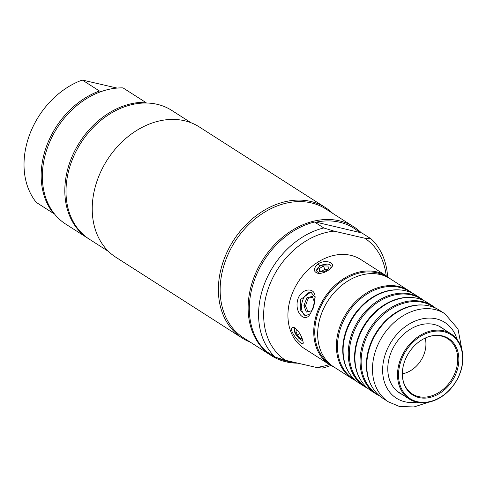 <?xml version="1.0" encoding="UTF-8"?>
<svg xmlns="http://www.w3.org/2000/svg" width="487" height="487" viewBox="0 0 487 487"><rect width="100%" height="100%" fill="white"/><g stroke="black" fill="none" stroke-linecap="round" stroke-linejoin="round"><path stroke-width="0.73" d="M425.181 338.094A25.975 20.064 -57.4 0 1 424 354.317A25.975 20.064 -57.4 0 1 402.341 373.803M440.114 326.728A38.875 30.03 -57.4 0 1 441.094 327.501M399.407 392.686A38.875 30.03 -57.4 0 1 398.293 392.126M321.195 271.709A46.058 35.581 -57.4 0 1 324.805 269.341L327.623 269.542M308.003 311.68L305.489 306.013A46.058 35.581 -57.4 0 1 308.441 298.16L312.605 297.228M275.222 357.141L285.565 360.331A72.77 56.212 -57.4 0 1 269.08 286.338A72.77 56.212 -57.4 0 1 334.119 231.148L323.776 227.953L314.511 222.029A76.453 59.061 122.6 0 0 255.005 278.497A76.453 59.061 122.6 0 0 265.957 351.218L275.222 357.141A76.453 59.061 -57.4 0 1 264.271 284.42A76.453 59.061 -57.4 0 1 323.776 227.953M359.065 232.068A75.351 58.209 122.6 0 0 316.13 222.157L361.865 232.956L371.131 238.88L364.726 238.21L334.119 231.148M285.565 360.331L316.166 367.399L322.571 368.069A76.453 59.061 -57.4 0 0 330.862 365.445M364.726 238.21A72.77 56.212 -57.4 0 1 386.197 275.776M329.419 364.55A72.77 56.212 -57.4 0 1 316.166 367.399M297.855 363.168A76.453 59.061 -57.4 0 1 271.533 355.735L243.543 337.838A76.453 59.061 -57.4 0 1 225.834 259.839A76.453 59.061 -57.4 0 1 325.931 209.02L353.921 226.918A76.453 59.061 -57.4 0 1 361.275 232.768M371.131 238.88A76.453 59.061 -57.4 0 1 387.615 276.707M277.614 357.902A75.351 58.209 122.6 0 0 294.178 362.322M316.13 222.157L314.511 222.029M271.533 355.735A76.453 59.061 -57.4 0 1 253.824 277.736A76.453 59.061 -57.4 0 1 353.921 226.918M250.306 342.16A77.378 59.773 -57.4 0 1 242.063 337.984L115.906 257.3A77.378 59.773 -57.4 0 1 107.243 159.913A77.378 59.773 -57.4 0 1 199.286 126.93L325.438 207.614A77.378 59.773 -57.4 0 1 332.688 213.343M242.063 337.984A77.378 59.773 -57.4 0 1 233.395 240.59A77.378 59.773 -57.4 0 1 325.438 207.614M54.246 213.659L53.454 213.391A76.453 59.061 -57.4 0 1 46.855 145.37A76.453 59.061 -57.4 0 1 99.458 91.002L101.162 91.574M99.458 91.002L82.309 80.038A76.453 59.061 -57.4 0 0 29.707 134.4A76.453 59.061 -57.4 0 0 36.306 202.422L53.454 213.391M82.309 80.038L117.136 88.074M145.479 102.258L123.004 87.885A76.453 59.061 122.6 0 0 49.394 142.721A76.453 59.061 122.6 0 0 65.745 224.123L88.22 238.496A76.453 59.061 -57.4 0 1 71.863 157.094A76.453 59.061 -57.4 0 1 145.479 102.258L146.484 103.013M191.044 122.754L171.789 110.433A76.453 59.061 122.6 0 0 80.836 143.02A76.453 59.061 122.6 0 0 89.401 239.251L108.656 251.572M88.811 238.867A76.453 59.061 -57.4 0 1 88.22 238.496M314.651 303.115L311.802 310.694L306.384 312.094L303.918 305.647L305.489 306.013M303.918 305.647L306.865 297.8L308.441 298.16M302.098 338.386L300.686 338.806L297.429 335.159L295.834 331.02L297.502 330.527L298.641 331.805M297.429 335.159L299.761 333.601M323.471 265.872L328.037 266.048L328.402 269.025L324.202 271.825L319.636 271.649L319.271 268.678L323.471 265.872L324.805 269.341M319.271 268.678L320.428 271.679M319.265 273.524L316.58 270.961L319.636 265.926L326.917 264.07C329.608 264.094 331.002 264.983 331.093 266.736L330.649 268.355M318.102 263.863C312.989 268.696 313.123 271.91 318.51 273.499C323.648 273.237 327.915 271.277 331.306 267.625C336.103 262.81 325.316 259.023 318.102 263.863L319.636 265.926M329.869 364.836L304.052 348.321A52.687 40.701 -57.4 0 1 291.847 294.568A52.687 40.701 -57.4 0 1 360.824 259.547L386.648 276.062A52.687 40.701 122.6 0 0 317.67 311.083A52.687 40.701 122.6 0 0 329.869 364.836A52.687 40.701 122.6 0 0 334.119 367.119M390.501 278.96A52.687 40.701 122.6 0 0 386.648 276.062M302.378 339.086C300.26 333.473 297.557 329.65 294.27 327.611C284.718 325.541 302.47 348.473 303.298 342.836L302.378 339.086M313.184 308.216L315.089 296.9C315.071 286.21 300.162 288.353 297.514 300.54C294.647 312.983 305.02 323.027 310.042 314.212L313.184 308.216M303.066 341.137L298.915 338.355C294.641 333.613 293.344 330.247 295.025 328.25L295.286 328.141M305.952 315.984A12.248 7.5 103 0 1 302.786 300.053A12.248 7.5 103 0 1 311.479 292.212M310.505 313.561L305.373 315.899L300.248 309.817L300.516 299.529L310.876 292.042L315.138 297.581M329.76 363.868A51.951 40.135 -57.4 0 1 318.632 311.467A51.951 40.135 -57.4 0 1 385.722 276.366M400.399 359.589A38.686 29.884 122.6 0 0 409.36 399.054A38.686 29.884 122.6 0 0 460.014 373.34A38.686 29.884 122.6 0 0 451.053 333.875A38.686 29.884 122.6 0 0 400.399 359.589M401.361 359.972A37.949 29.317 -57.4 0 1 456.617 339.768A37.949 29.317 -57.4 0 1 433.82 400.417A37.949 29.317 -57.4 0 1 401.361 359.972M456.368 372.665A33.445 25.835 -57.4 0 1 426.064 398.062A33.445 25.835 -57.4 0 1 402.487 376.999A33.445 25.835 -57.4 0 1 428.14 336.882A33.445 25.835 -57.4 0 1 456.368 372.665M427.866 336.98A32.806 25.342 -57.4 0 1 443.779 336.773A32.806 25.342 -57.4 0 1 455.284 372.171A32.806 25.342 -57.4 0 1 408.94 391.238A32.806 25.342 -57.4 0 1 402.457 376.707M306.865 297.8L312.283 296.394L314.718 302.756M298.915 338.355A7.615 2.392 56.3 0 1 294.787 328.39M300.686 338.806L301.928 337.978M316.58 270.961A7.615 4.206 158.9 0 1 326.917 264.07M402.232 394.5A38.875 30.03 -57.4 0 1 399.675 393.082A38.875 30.03 -57.4 0 1 390.671 353.422A38.875 30.03 -57.4 0 1 441.563 327.587A38.875 30.03 -57.4 0 1 443.925 329.315M354.834 379.811A51.902 40.092 -57.4 0 1 347.548 313.598A51.902 40.092 -57.4 0 1 410.711 292.443M400.509 289.984L399.681 289.917A51.902 40.092 122.6 0 0 378.521 293.99A51.902 40.092 122.6 0 0 342.738 349.94A51.902 40.092 122.6 0 0 347.919 370.857L348.321 371.575A52.322 40.415 -57.4 0 1 347 329.723A52.322 40.415 -57.4 0 1 400.509 289.984A52.322 40.415 -57.4 0 1 415.496 294.952L420.622 298.227A52.322 40.415 122.6 0 0 352.125 333.005A52.322 40.415 122.6 0 0 364.239 386.38A52.322 40.415 122.6 0 0 367.728 388.309M366.662 387.378A51.902 40.092 -57.4 0 1 359.376 321.164A51.902 40.092 -57.4 0 1 422.539 300.004M412.331 297.551L411.509 297.484A51.902 40.092 122.6 0 0 390.343 301.556A51.902 40.092 122.6 0 0 354.566 357.501A51.902 40.092 122.6 0 0 359.741 378.423L360.149 379.142A52.322 40.415 -57.4 0 1 358.828 337.29A52.322 40.415 -57.4 0 1 412.331 297.551A52.322 40.415 -57.4 0 1 427.324 302.512L432.45 305.793A52.322 40.415 122.6 0 0 363.947 340.565A52.322 40.415 122.6 0 0 376.067 393.946A52.322 40.415 122.6 0 0 379.556 395.876M378.484 394.939A51.902 40.092 -57.4 0 1 371.197 328.725A51.902 40.092 -57.4 0 1 434.367 307.571M424.159 305.112L423.337 305.045A51.902 40.092 122.6 0 0 402.171 309.117A51.902 40.092 122.6 0 0 366.388 365.067A51.902 40.092 122.6 0 0 371.569 385.984L371.977 386.708A52.322 40.415 -57.4 0 1 370.65 344.857A52.322 40.415 -57.4 0 1 424.159 305.112A52.322 40.415 -57.4 0 1 439.152 310.079L444.868 313.731A52.322 40.415 122.6 0 0 376.366 348.509A52.322 40.415 122.6 0 0 388.486 401.891L399.431 406.468L413.993 406.962L428.627 402.201M352.418 378.819L333.686 366.839A52.322 40.415 -57.4 0 1 321.572 313.464A52.322 40.415 -57.4 0 1 390.069 278.686L408.794 290.666A52.322 40.415 122.6 0 0 340.297 325.438A52.322 40.415 122.6 0 0 352.418 378.819A52.322 40.415 122.6 0 0 355.9 380.749M388.486 401.891L382.77 398.232A52.322 40.415 -57.4 0 1 371.977 386.708M435.664 308.149A52.322 40.415 122.6 0 0 432.45 305.793M376.067 393.946L370.942 390.665A52.322 40.415 -57.4 0 1 360.149 379.142M423.836 300.582A52.322 40.415 122.6 0 0 420.622 298.227M364.239 386.38L359.114 383.105A52.322 40.415 -57.4 0 1 348.321 371.575M412.008 293.022A52.322 40.415 122.6 0 0 408.794 290.666M416.909 402.189A44.95 34.723 -57.4 0 1 405.032 401.805A44.95 34.723 -57.4 0 1 395.669 335.738A44.95 34.723 -57.4 0 1 457.062 339.409M451.053 333.875L439.006 326.168M409.36 399.054L397.313 391.353M444.868 313.731L457.987 328.95L461.986 350.043"/></g></svg>
